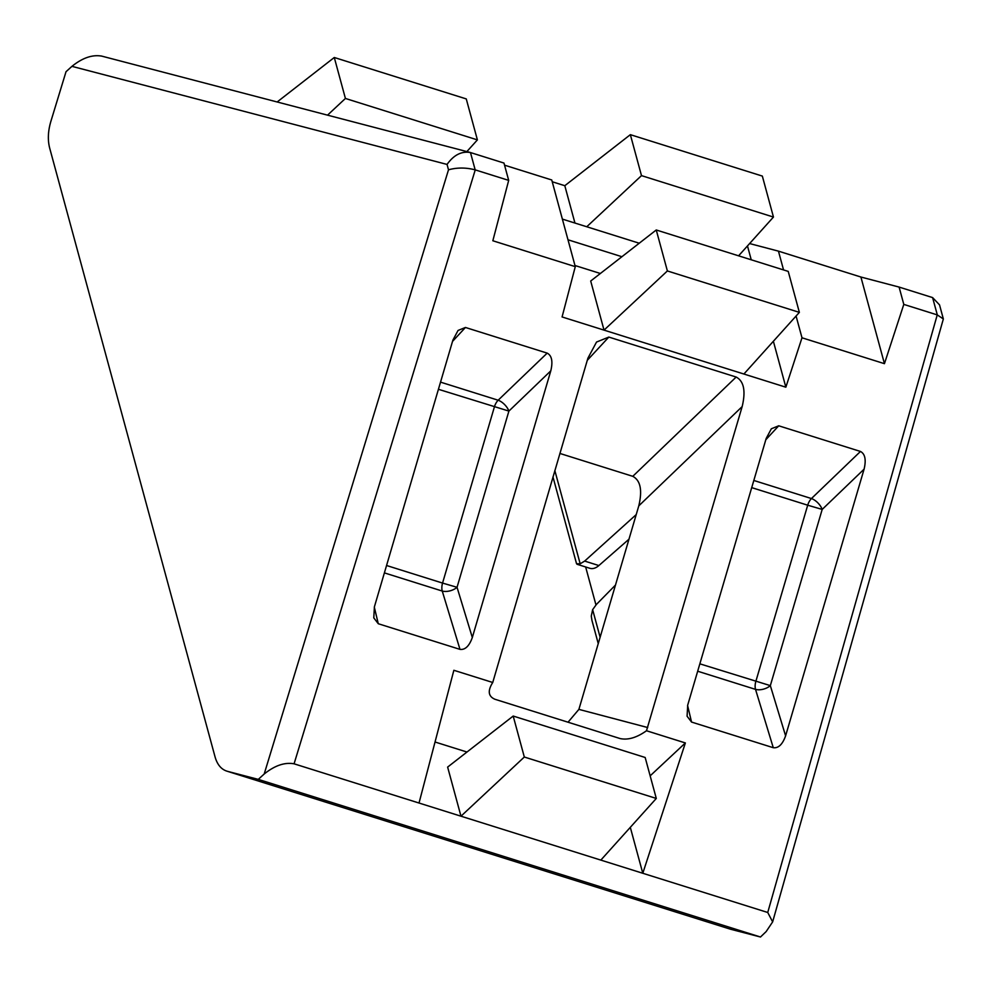 <?xml version="1.0" encoding="UTF-8"?>
<svg xmlns="http://www.w3.org/2000/svg" width="993" height="993" viewBox="0 0 993 993"><rect width="100%" height="100%" fill="white"/><g stroke="black" fill="none" stroke-linecap="round" stroke-linejoin="round"><path stroke-width="1.49" d="M598.245 643.601L591.977 620.513L591.269 616.107L592.635 609.665L600.12 637.233M554.839 470.558L580.173 563.788L576.561 563.763L552.964 476.925M504.556 165.173L551.748 179.981L575.282 266.645L492.838 240.765L508.689 180.378L503.972 163.051L469.999 152.401L101.274 55.993M552.22 181.756L564.806 185.703L630.356 134.663L641.49 175.624L586.751 226.752M749.616 243.558L778.45 251.142L783.551 269.935M492.739 682.489L587.918 358.163L596.532 342.051L608.833 337.074L736.161 377.042C743.881 381.126 745.88 390.981 742.168 406.584L646.493 730.749C636.786 737.65 627.998 740.257 620.104 738.556L494.948 699.271C488.221 696.391 487.489 690.793 492.739 682.489L453.863 670.287L419.021 803.027L294.077 763.816C284.718 762.103 274.763 765.504 264.188 774.019L258.267 779.381L760.489 937.007L766.162 931.571L772.641 921.889L767.738 912.48L937.243 314.893L943.35 318.964L939.527 304.876L932.601 297.59L899.099 287.076L860.906 277.022L778.45 251.142M767.738 912.48L642.794 873.269L630.307 827.33M937.243 314.893L903.804 304.404L884.44 363.674L801.996 337.794L785.848 387.196L773.373 341.257M743.894 374.026L604.029 330.123L590.698 281.019L656.249 229.979L788.231 271.399L799.365 312.373L743.894 374.026L785.848 387.196M575.282 266.645L562.075 316.953L604.029 330.123L667.383 270.952L656.249 229.979M508.689 180.378L475.175 169.865C466.052 167.469 457.152 167.445 448.501 169.803L447.049 164.428L71.943 66.345C82.518 57.83 92.473 54.429 101.832 56.142M646.493 730.749L685.369 742.95L642.794 873.269L460.975 816.196L447.632 767.092L513.195 716.052L524.316 757.026L460.975 816.196L419.021 803.027M753.811 480.463L811.442 498.548L860.472 451.455L778.723 425.798L771.35 428.777L766.186 438.459L687.702 705.117L687.082 716.214L691.55 722.06L773.274 747.704L755.524 689.378L697.682 671.218M860.472 451.455C865.102 453.913 866.306 459.821 864.084 469.18L785.6 735.838C782.546 744.427 778.425 748.374 773.274 747.704M440.532 382.131L498.151 400.216L547.193 353.123L465.444 327.467L452.523 341.418M547.193 353.123C551.823 355.581 553.027 361.489 550.792 370.848L472.32 637.506C469.255 646.095 465.146 650.043 459.982 649.372L378.271 623.728L373.79 617.882L374.411 606.785L452.895 340.127L458.058 330.446L465.444 327.467M258.267 779.381L227.372 771.3C221.427 769.575 217.343 764.809 215.084 756.976L49.65 147.994C47.602 139.976 47.999 131.138 50.842 121.469L66.022 71.707L71.943 66.345M574.984 265.516L600.368 273.485M796.076 316.022L801.996 337.794M860.906 277.022L884.44 363.674M568.033 722.209L578.894 709.374L638.784 505.871C642.496 490.257 640.497 480.413 632.777 476.33L736.161 377.042M559.878 453.441L632.777 476.33M595.961 604.923L585.647 566.966M227.372 771.3L730.575 929.237L227.372 771.3M277.146 101.981L334.281 57.495L345.415 98.456L327.541 115.151M466.871 151.581L477.397 139.889L466.263 98.915L334.281 57.495M899.099 287.076L903.804 304.404M513.195 716.052L645.165 757.485L656.299 798.446L600.839 860.099M656.299 798.446L524.316 757.026M760.489 937.007L730.575 929.237M580.173 563.788L584.654 561.082L636.228 514.585M615.486 585.051L596.421 604.427L592.635 609.665M574.947 223.053L564.806 185.703M751.242 259.794L747.481 245.941M562.373 219.105L639.231 243.223M567.984 239.785L621.916 256.715M435.033 742.007L466.983 752.036M650.154 775.843L685.369 742.95M799.365 312.373L667.383 270.952M630.356 134.663L762.339 176.084L773.46 217.057L738.581 255.822M773.46 217.057L641.49 175.624M477.397 139.889L345.415 98.456M577.057 564.272L589.854 568.294A18.383 11.084 -72.6 0 0 598.878 565.551L628.979 539.199M386.562 565.501L442.555 583.077L494.415 406.869A11.022 6.653 107.4 0 1 498.151 400.216A11.022 5.449 -133.8 0 1 508.9 411.09L457.041 587.297A11.022 6.144 -16.9 0 1 442.245 591.046L384.39 572.887M864.084 469.18L822.192 509.421L807.706 505.201A11.022 6.653 -72.6 0 1 811.442 498.548A11.022 5.449 -133.8 0 1 822.192 509.421L770.332 685.629A11.022 6.144 -16.9 0 1 755.524 689.378A11.022 6.653 -72.6 0 1 755.847 681.397L807.706 505.201L751.713 487.625M475.175 169.865L470.471 152.537C461.571 150.986 453.764 154.958 447.049 164.428M943.35 318.964L772.641 921.889M475.25 169.89L294.077 763.816M937.318 314.918L932.601 297.59M264.188 774.019L448.501 169.803M608.833 337.074L587.285 360.322M742.168 406.584L638.784 505.871M578.894 709.374L647.709 727.546M778.723 425.798L765.802 439.75M699.854 663.833L770.332 685.629L785.6 735.838M687.59 705.477L691.55 722.06M459.982 649.372L442.245 591.046A11.022 6.653 107.4 0 1 442.555 583.077L457.041 587.297L472.32 637.506M374.311 607.145L378.271 623.728M550.792 370.848L508.9 411.09L438.422 389.293M584.654 561.082L598.878 565.551"/></g></svg>
